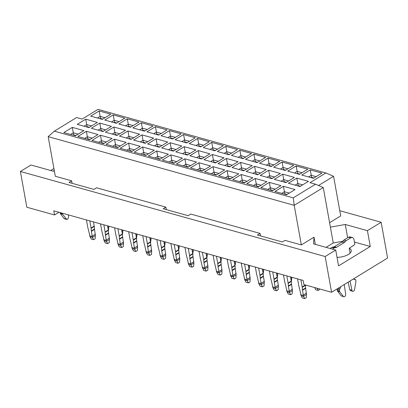 <?xml version="1.0" encoding="UTF-8"?>
<svg xmlns="http://www.w3.org/2000/svg" width="408" height="408" viewBox="0 0 408 408"><rect width="100%" height="100%" fill="white"/><g stroke="black" fill="none" stroke-linecap="round" stroke-linejoin="round"><path stroke-width="0.61" d="M325.859 172.966L310.009 182.667L315.547 184.212L323.269 187.537L294.209 205.316L301.339 244.933L284.993 240.373L282.351 241.99L257.412 235.028L260.059 233.412L190.796 214.078L188.154 215.694L163.215 208.738L165.857 207.121L96.594 187.787L93.952 189.404L69.018 182.442L71.66 180.826L55.315 176.266L48.185 136.644L54.325 131.167L76.622 117.524L82.161 119.07L98.012 109.37L325.859 172.966L333.581 176.292L340.711 215.909L329.598 222.707M333.581 176.292L318.531 185.497M323.269 187.537L333.244 242.974L342.781 241.256M301.339 244.933L314.017 237.175L315.313 244.361M326.069 247.365L333.244 242.974M260.059 233.412L260.503 235.89M315.547 184.212L293.25 197.855L294.209 205.316L48.185 136.644M71.66 180.826L72.109 183.304M165.857 207.121L166.306 209.6M26.836 207.228L54.539 214.96L53.8 210.834L303.144 280.434L303.889 284.56L331.592 292.291L325.156 256.525L20.4 171.462L26.836 207.228M339.772 210.701L381.164 222.258L387.6 258.024L331.592 292.291M20.4 171.462L30.967 164.995L53.132 171.181L54.361 170.962M50.679 170.498L53.922 168.514M381.164 222.258L367.424 230.663L370.275 246.483L338.569 265.878L335.723 250.058L325.156 256.525M314.017 237.175L313.558 243.872L335.723 250.058M347.657 237.777L345.265 224.476L330.398 227.154M367.424 230.663L345.265 224.476M354.44 242.061L370.275 246.483M330.133 248.498L331.903 247.416A3.876 2.601 -74.4 0 1 333.117 247.054A3.876 2.601 105.6 0 0 334.33 246.692L341.853 242.092A3.876 2.601 105.6 0 0 342.944 241.041A3.876 2.601 -74.4 0 1 344.036 239.991L348.534 237.237L350.752 237.859A3.876 2.601 105.6 0 1 352.415 237.563A3.876 2.601 105.6 0 1 354.011 239.68L354.761 243.851A0.775 0.52 -74.4 0 1 354.368 244.856L349.233 248.248L350.105 253.108M349.233 248.248A10.858 4.707 169.8 0 1 351.257 250.39A10.858 4.707 169.8 0 1 337.034 257.331M58.941 212.267L54.539 214.96M100.031 118.738L100.506 118.448L100.133 116.382L97.461 118.019M102.791 119.085L100.506 118.448M114.102 122.665L114.577 122.374L114.209 120.309L111.532 121.946M116.867 123.012L114.577 122.374M128.178 126.592L128.653 126.302L128.28 124.241L125.608 125.878M130.942 126.939L128.653 126.302M142.254 130.519L142.729 130.234L142.356 128.168L139.684 129.805M145.013 130.871L142.729 130.234M156.325 134.451L156.799 134.161L156.432 132.095L153.755 133.732M159.089 134.798L156.799 134.161M170.401 138.378L170.876 138.088L170.503 136.022L167.831 137.659M173.165 138.725L170.876 138.088M184.477 142.305L184.951 142.015L184.579 139.954L181.907 141.591M187.236 142.652L184.951 142.015M198.548 146.237L199.022 145.947L198.655 143.881L195.978 145.518M201.312 146.584L199.022 145.947M212.624 150.164L213.098 149.874L212.726 147.808L210.054 149.445M215.383 150.511L213.098 149.874M226.7 154.091L227.174 153.801L226.802 151.74L224.125 153.372M229.459 154.438L227.174 153.801M240.771 158.018L241.245 157.728L240.878 155.667L238.201 157.304M243.535 158.37L241.245 157.728M254.847 161.951L255.321 161.66L254.949 159.594L252.277 161.231M257.606 162.297L255.321 161.66M268.923 165.877L269.397 165.587L269.025 163.521L266.348 165.158M271.682 166.224L269.397 165.587M282.994 169.804L283.468 169.514L283.101 167.453L280.423 169.091M285.758 170.151L283.468 169.514M297.07 173.731L297.544 173.446L297.172 171.38L294.5 173.018M299.829 174.083L297.544 173.446M311.141 177.664L311.62 177.373L311.248 175.307L308.57 176.945M313.905 178.01L311.62 177.373M86.608 126.949L87.082 126.659L86.715 124.593L84.038 126.23M89.372 127.296L87.082 126.659M100.684 130.876L101.159 130.585L100.786 128.52L98.114 130.157M103.443 131.223L101.159 130.585M114.755 134.803L115.234 134.512L114.862 132.452L112.185 134.089M117.519 135.155L115.234 134.512M128.831 138.735L129.305 138.445L128.933 136.379L126.261 138.016M131.595 139.082L129.305 138.445M142.907 142.662L143.381 142.372L143.009 140.306L140.337 141.943M145.666 143.009L143.381 142.372M156.978 146.589L157.457 146.299L157.085 144.238L154.408 145.87M159.742 146.936L157.457 146.299M171.054 150.516L171.528 150.226L171.156 148.165L168.484 149.802M173.818 150.868L171.528 150.226M185.13 154.448L185.604 154.158L185.232 152.092L182.56 153.729M187.889 154.795L185.604 154.158M199.201 158.375L199.68 158.085L199.308 156.019L196.631 157.656M201.965 158.722L199.68 158.085M213.277 162.302L213.751 162.012L213.379 159.951L210.707 161.588M216.041 162.649L213.751 162.012M227.353 166.234L227.827 165.944L227.455 163.878L224.782 165.515M230.112 166.581L227.827 165.944M241.424 170.161L241.898 169.871L241.531 167.805L238.853 169.442M244.188 170.508L241.898 169.871M255.5 174.089L255.974 173.798L255.602 171.732L252.929 173.369M258.264 174.435L255.974 173.798M269.576 178.016L270.05 177.725L269.678 175.664L267.005 177.302M272.335 178.367L270.05 177.725M283.647 181.948L284.121 181.657L283.754 179.591L281.076 181.229M286.411 182.294L284.121 181.657M297.723 185.875L298.197 185.584L297.825 183.518L295.152 185.156M300.487 186.221L298.197 185.584M73.19 135.16L73.664 134.869L73.292 132.804L70.62 134.441M75.949 135.507L73.664 134.869M87.261 139.087L87.735 138.796L87.368 136.736L84.691 138.368M90.025 139.434L87.735 138.796M101.337 143.014L101.811 142.724L101.439 140.663L98.767 142.3M104.101 143.366L101.811 142.724M115.413 146.946L115.887 146.656L115.515 144.59L112.843 146.227M118.172 147.293L115.887 146.656M129.484 150.873L129.958 150.583L129.591 148.517L126.913 150.154M132.248 151.22L129.958 150.583M143.56 154.8L144.034 154.51L143.662 152.449L140.989 154.086M146.324 155.147L144.034 154.51M157.636 158.732L158.11 158.442L157.738 156.376L155.066 158.013M160.395 159.079L158.11 158.442M171.707 162.659L172.181 162.369L171.814 160.303L169.136 161.94M174.471 163.006L172.181 162.369M185.783 166.586L186.257 166.296L185.885 164.235L183.212 165.867M188.542 166.933L186.257 166.296M199.859 170.513L200.333 170.223L199.961 168.162L197.283 169.799M202.618 170.865L200.333 170.223M213.93 174.446L214.404 174.155L214.037 172.089L211.359 173.726M216.694 174.792L214.404 174.155M228.006 178.373L228.48 178.082L228.108 176.016L225.435 177.653M230.765 178.719L228.48 178.082M242.082 182.299L242.556 182.009L242.184 179.948L239.506 181.58M244.841 182.646L242.556 182.009M256.153 186.226L256.627 185.936L256.255 183.875L253.582 185.513M258.917 186.578L256.627 185.936M270.229 190.159L270.703 189.868L270.331 187.802L267.658 189.44M272.988 190.505L270.703 189.868M284.3 194.086L284.779 193.795L284.407 191.729L281.729 193.367M287.064 194.432L284.779 193.795M293.25 197.855L54.325 131.167M286.589 194.723L295.045 189.552L283.407 186.303L274.951 191.474L286.589 194.723M289.262 193.086L284.407 191.729L283.407 186.303M272.513 190.796L280.969 185.625L269.331 182.376L260.88 187.547L272.513 190.796M275.191 189.159L270.331 187.802L269.331 182.376M258.442 186.869L266.893 181.693L255.26 178.449L246.804 183.62L258.442 186.869M261.115 185.232L256.255 183.875L255.26 178.449M244.367 182.937L252.822 177.766L241.184 174.517L232.728 179.693L244.367 182.937M247.039 181.3L242.184 179.948L241.184 174.517M230.291 179.01L238.746 173.839L227.108 170.59L218.657 175.761L230.291 179.01M232.968 177.373L228.108 176.016L227.108 170.59M216.22 175.083L224.67 169.912L213.037 166.663L204.581 171.834L216.22 175.083M218.892 173.446L214.037 172.089L213.037 166.663M202.144 171.156L210.599 165.98L198.961 162.731L190.505 167.907L202.144 171.156M204.816 169.519L199.961 168.162L198.961 162.731M188.068 167.224L196.523 162.053L184.885 158.804L176.434 163.975L188.068 167.224M190.745 165.587L185.885 164.235L184.885 158.804M173.997 163.297L182.447 158.126L170.814 154.877L162.359 160.048L173.997 163.297M176.669 161.66L171.814 160.303L170.814 154.877M159.921 159.37L168.376 154.193L156.738 150.95L148.282 156.121L159.921 159.37M162.593 157.733L157.738 156.376L156.738 150.95M145.845 155.438L154.3 150.266L142.662 147.018L134.212 152.194L145.845 155.438M148.522 153.806L143.662 152.449L142.662 147.018M131.774 151.511L140.225 146.339L128.591 143.091L120.136 148.262L131.774 151.511M134.446 149.874L129.591 148.517L128.591 143.091M117.698 147.584L126.154 142.412L114.515 139.164L106.06 144.335L117.698 147.584M120.37 145.947L115.515 144.59L114.515 139.164M103.622 143.657L112.078 138.48L100.439 135.237L91.989 140.408L103.622 143.657M106.299 142.02L101.439 140.663L100.439 135.237M300.007 186.512L308.463 181.341L296.825 178.092L288.374 183.263L300.007 186.512M302.685 184.875L297.825 183.518L296.825 178.092M285.937 182.585L294.387 177.414L282.754 174.165L274.298 179.336L285.937 182.585M288.609 180.948L283.754 179.591L282.754 174.165M271.861 178.658L280.316 173.482L268.678 170.233L260.228 175.409L271.861 178.658M274.538 177.021L269.678 175.664L268.678 170.233M257.785 174.726L266.24 169.555L254.607 166.306L246.151 171.477L257.785 174.726M260.462 173.089L255.602 171.732L254.607 166.306M243.714 170.799L252.164 165.628L240.531 162.379L232.076 167.55L243.714 170.799M246.386 169.162L241.531 167.805L240.531 162.379M229.638 166.872L238.094 161.696L226.455 158.452L218.005 163.623L229.638 166.872M232.315 165.235L227.455 163.878L226.455 158.452M215.567 162.94L224.018 157.769L212.384 154.52L203.929 159.696L215.567 162.94M218.239 161.308L213.379 159.951L212.384 154.52M201.491 159.013L209.947 153.841L198.308 150.593L189.853 155.764L201.491 159.013M204.163 157.376L199.308 156.019L198.308 150.593M187.415 155.086L195.871 149.915L184.232 146.666L175.782 151.837L187.415 155.086M190.092 153.449L185.232 152.092L184.232 146.666M173.344 151.159L181.795 145.982L170.161 142.739L161.706 147.91L173.344 151.159M176.016 149.522L171.156 148.165L170.161 142.739M159.268 147.227L167.724 142.055L156.085 138.807L147.63 143.978L159.268 147.227M161.94 145.59L157.085 144.238L156.085 138.807M145.192 143.3L153.648 138.128L142.01 134.88L133.559 140.051L145.192 143.3M147.869 141.663L143.009 140.306L142.01 134.88M131.121 139.373L139.572 134.201L127.939 130.953L119.483 136.124L131.121 139.373M133.793 137.736L128.933 136.379L127.939 130.953M117.045 135.446L125.501 130.269L113.863 127.021L105.407 132.197L117.045 135.446M119.717 133.809L114.862 132.452L113.863 127.021M313.431 178.301L321.887 173.13L310.248 169.881L301.793 175.052L313.431 178.301M316.103 176.664L311.248 175.307L310.248 169.881M299.355 174.374L307.81 169.198L296.172 165.954L287.722 171.125L299.355 174.374M302.032 172.737L297.172 171.38L296.172 165.954M285.284 170.442L293.735 165.271L282.101 162.022L273.646 167.198L285.284 170.442M287.956 168.81L283.101 167.453L282.101 162.022M271.208 166.515L279.664 161.344L268.025 158.095L259.57 163.266L271.208 166.515M273.88 164.878L269.025 163.521L268.025 158.095M257.132 162.588L265.588 157.417L253.949 154.168L245.499 159.339L257.132 162.588M259.809 160.951L254.949 159.594L253.949 154.168M243.061 158.661L251.512 153.484L239.879 150.236L231.423 155.412L243.061 158.661M245.733 157.024L240.878 155.667L239.879 150.236M228.985 154.729L237.441 149.558L225.803 146.309L217.347 151.48L228.985 154.729M231.657 153.092L226.802 151.74L225.803 146.309M214.909 150.802L223.365 145.631L211.726 142.382L203.276 147.553L214.909 150.802M217.586 149.165L212.726 147.808L211.726 142.382M200.838 146.875L209.289 141.698L197.656 138.455L189.2 143.626L200.838 146.875M203.51 145.238L198.655 143.881L197.656 138.455M186.762 142.943L195.218 137.771L183.58 134.523L175.124 139.699L186.762 142.943M189.434 141.311L184.579 139.954L183.58 134.523M172.686 139.016L181.142 133.844L169.504 130.596L161.053 135.767L172.686 139.016M175.364 137.379L170.503 136.022L169.504 130.596M158.615 135.089L167.066 129.917L155.433 126.669L146.977 131.84L158.615 135.089M161.287 133.452L156.432 132.095L155.433 126.669M144.539 131.162L152.995 125.985L141.357 122.742L132.901 127.913L144.539 131.162M147.217 129.525L142.356 128.168L141.357 122.742M130.463 127.23L138.919 122.058L127.281 118.81L118.83 123.986L130.463 127.23M133.141 125.598L128.28 124.241L127.281 118.81M89.551 139.725L98.002 134.553L86.368 131.305L77.913 136.481L89.551 139.725M92.223 138.088L87.368 136.736L86.368 131.305M102.969 131.514L111.425 126.342L99.787 123.094L91.336 128.265L102.969 131.514M105.647 129.877L100.786 128.52L99.787 123.094M75.475 135.798L83.931 130.626L72.293 127.378L63.842 132.549L75.475 135.798M78.152 134.161L73.292 132.804L72.293 127.378M88.898 127.587L97.349 122.415L85.716 119.167L77.26 124.338L88.898 127.587M91.571 125.95L86.715 124.593L85.716 119.167M116.392 123.303L124.843 118.131L113.21 114.883L104.754 120.054L116.392 123.303M119.065 121.666L114.209 120.309L113.21 114.883M102.316 119.376L110.772 114.204L99.134 110.956L90.683 116.127L102.316 119.376M104.994 117.739L100.133 116.382L99.134 110.956M60.114 212.599L60.206 213.109A1.938 1.3 105.6 0 0 60.42 213.7L64 218.459A1.938 1.3 105.6 0 0 64.53 218.836M53.081 171.166L54.269 170.442M68.294 214.883L68.58 216.776L67.866 219.071L66.739 219.453L62.638 214.317A1.938 1.3 -74.4 0 1 62.419 213.726L62.327 213.216M60.42 213.7L62.638 214.317M348.167 282.147L349.738 289.619L350.538 290.68L352.752 291.297A1.938 1.3 -74.4 0 1 351.956 290.241L350.018 281.02M337.232 288.839L337.258 290.44A1.938 1.3 105.6 0 0 337.543 291.134L341.149 295.846L343.822 296.764M348.534 237.237A3.876 2.601 -74.4 0 1 350.197 236.941L352.415 237.563M344.23 284.56L345.668 294.086A1.938 1.3 -74.4 0 1 345.224 296.05A1.938 1.3 -74.4 0 1 343.832 296.764A1.938 1.3 -74.4 0 1 343.368 296.468L339.757 291.751A1.938 1.3 -74.4 0 1 339.471 291.057L339.237 289.751L339.839 288.92A3.101 2.081 105.6 0 0 340.644 286.753M353.568 278.848A3.101 2.081 105.6 0 0 354.526 279.638A3.101 2.081 105.6 0 0 354.919 279.689L355.669 279.699L355.904 281.005A1.938 1.3 -74.4 0 1 355.924 281.719L354.593 289.476A1.938 1.3 -74.4 0 1 352.741 291.297M353.303 245.514A1.55 1.04 105.6 0 0 352.844 246.039M350.752 237.859L346.249 240.613A3.876 2.601 105.6 0 0 345.158 241.658A3.876 2.601 -74.4 0 1 344.072 242.709L336.544 247.314A3.876 2.601 -74.4 0 1 335.33 247.671A3.876 2.601 105.6 0 0 334.116 248.033L332.347 249.12M354.919 279.689L354.17 279.48M355.669 279.699L353.807 279.179M351.956 290.241L349.738 289.619M341.149 295.846L343.368 296.468M337.023 289.134L339.237 289.751M337.962 288.395L339.839 288.92M276.803 275.028L277.67 274.497L277.736 273.34M248.656 267.169L249.523 266.638L249.584 265.481M220.504 259.315L221.371 258.784L221.437 257.626M192.357 251.456L193.224 250.925L193.29 249.767M164.21 243.601L165.077 243.071L165.138 241.913M286.809 275.874L288.094 283.025A3.876 2.336 58.5 0 1 288.145 283.387L288.369 285.926A3.876 2.336 -121.5 0 0 288.425 286.314L289.44 292.373A3.876 2.601 105.6 0 0 289.507 292.505L290.629 294.704L292.215 293.729L292.378 290.807A3.876 2.601 105.6 0 0 292.398 290.567L291.587 284.376A3.876 2.336 58.5 0 1 291.536 283.988L291.307 281.454A3.876 2.336 -121.5 0 0 291.261 281.087L290.506 276.905M283.483 274.946L284.769 282.096A3.876 2.336 -121.5 0 0 284.855 282.469L285.564 285.141A3.876 2.336 58.5 0 1 285.651 285.539L287.059 291.71A3.876 2.601 105.6 0 0 287.125 291.842L288.247 294.035L290.629 294.704M258.662 268.015L259.947 275.165A3.876 2.336 58.5 0 1 259.993 275.533L260.222 278.067A3.876 2.336 -121.5 0 0 260.273 278.455L261.293 284.519A3.876 2.601 105.6 0 0 261.36 284.651L262.482 286.844L264.063 285.875L264.231 282.948A3.876 2.601 105.6 0 0 264.246 282.708L264.323 281.678M255.337 267.087L256.622 274.237A3.876 2.336 -121.5 0 0 256.709 274.615L257.417 277.287A3.876 2.336 58.5 0 1 257.504 277.685L258.912 283.851A3.876 2.601 105.6 0 0 258.978 283.983L260.095 286.181L262.482 286.844M264.318 281.678L263.44 276.522A3.876 2.336 58.5 0 1 263.384 276.134L263.16 273.595A3.876 2.336 -121.5 0 0 263.109 273.233L262.359 269.045M230.51 260.156L231.8 267.311A3.876 2.336 58.5 0 1 231.846 267.673L232.076 270.213A3.876 2.336 -121.5 0 0 232.126 270.601L233.147 276.66A3.876 2.601 105.6 0 0 233.213 276.792L234.33 278.99L235.916 278.016L236.084 275.094A3.876 2.601 105.6 0 0 236.099 274.854L235.289 268.663A3.876 2.336 58.5 0 1 235.238 268.275L235.013 265.741A3.876 2.336 -121.5 0 0 234.962 265.373L234.212 261.191M227.185 259.233L228.475 266.383A3.876 2.336 -121.5 0 0 228.556 266.755L229.265 269.428A3.876 2.336 58.5 0 1 229.357 269.826L230.765 275.997A3.876 2.601 105.6 0 0 230.831 276.129L231.948 278.322L234.33 278.99M202.363 252.302L203.648 259.452A3.876 2.336 58.5 0 1 203.699 259.82L203.924 262.354A3.876 2.336 -121.5 0 0 203.98 262.742L204.994 268.801A3.876 2.601 105.6 0 0 205.061 268.933L206.183 271.131L207.769 270.162L207.932 267.235A3.876 2.601 105.6 0 0 207.953 266.995L207.142 260.809A3.876 2.336 58.5 0 1 207.091 260.421L206.861 257.882A3.876 2.336 -121.5 0 0 206.815 257.519L206.06 253.332M199.038 251.374L200.323 258.524A3.876 2.336 -121.5 0 0 200.41 258.901L201.119 261.574A3.876 2.336 58.5 0 1 201.21 261.972L202.613 268.138A3.876 2.601 105.6 0 0 202.679 268.27L203.801 270.468L206.183 271.131M174.216 244.443L175.501 251.598A3.876 2.336 58.5 0 1 175.547 251.96L175.777 254.5A3.876 2.336 -121.5 0 0 175.828 254.888L176.848 260.947A3.876 2.601 105.6 0 0 176.914 261.079L178.036 263.272L179.622 262.303L179.785 259.376A3.876 2.601 105.6 0 0 179.8 259.136L178.995 252.95A3.876 2.336 58.5 0 1 178.944 252.562L178.714 250.022A3.876 2.336 -121.5 0 0 178.668 249.66M170.891 243.515L172.176 250.67A3.876 2.336 -121.5 0 0 172.263 251.042L172.972 253.715A3.876 2.336 58.5 0 1 173.058 254.113L174.466 260.284A3.876 2.601 105.6 0 0 174.532 260.416L175.654 262.609L178.036 263.272M175.501 251.598L178.663 249.66L177.914 245.478M146.064 236.589L147.354 243.739A3.876 2.336 58.5 0 1 147.4 244.106L147.63 246.641A3.876 2.336 -121.5 0 0 147.681 247.029L148.701 253.088A3.876 2.601 105.6 0 0 148.767 253.22L149.884 255.418L151.47 254.449L151.638 251.522A3.876 2.601 105.6 0 0 151.654 251.282L150.848 245.096A3.876 2.336 58.5 0 1 150.792 244.708L150.567 242.168A3.876 2.336 -121.5 0 0 150.516 241.806L149.767 237.619M142.739 235.661L144.029 242.811A3.876 2.336 -121.5 0 0 144.111 243.188L144.825 245.861A3.876 2.336 58.5 0 1 144.911 246.259L146.319 252.424A3.876 2.601 105.6 0 0 146.385 252.557L147.502 254.755L149.884 255.418M117.917 228.73L119.202 235.885A3.876 2.336 58.5 0 1 119.253 236.247L119.483 238.787A3.876 2.336 -121.5 0 0 119.534 239.175L120.554 245.234A3.876 2.601 105.6 0 0 120.615 245.366L121.737 247.559L123.323 246.59L123.491 243.663A3.876 2.601 105.6 0 0 123.507 243.423L122.696 237.237A3.876 2.336 58.5 0 1 122.645 236.849L122.415 234.309A3.876 2.336 -121.5 0 0 122.369 233.947L121.615 229.765M114.592 227.802L115.877 234.957A3.876 2.336 -121.5 0 0 115.964 235.329L116.673 238.002A3.876 2.336 58.5 0 1 116.764 238.399L118.172 244.565A3.876 2.601 105.6 0 0 118.233 244.698L119.355 246.896L121.737 247.559M89.77 220.876L91.055 228.026A3.876 2.336 58.5 0 1 91.106 228.388L91.331 230.928A3.876 2.336 -121.5 0 0 91.387 231.316L92.402 237.374A3.876 2.601 105.6 0 0 92.468 237.507L93.59 239.705L95.176 238.736L95.339 235.809A3.876 2.601 105.6 0 0 95.355 235.569L92.402 237.374M86.445 219.948L87.73 227.098A3.876 2.336 -121.5 0 0 87.817 227.47L88.526 230.148A3.876 2.336 58.5 0 1 88.612 230.54L90.02 236.711A3.876 2.601 105.6 0 0 90.086 236.844L91.208 239.037L93.59 239.705M95.36 235.569L94.549 229.383A3.876 2.336 58.5 0 1 94.498 228.995L94.268 226.455A3.876 2.336 -121.5 0 0 94.222 226.093L93.468 221.906M103.841 224.803L105.131 231.953A3.876 2.336 58.5 0 1 105.177 232.32L105.407 234.855A3.876 2.336 -121.5 0 0 105.458 235.243L106.478 241.306L109.431 239.496L108.625 233.31A3.876 2.336 58.5 0 1 108.569 232.922L108.344 230.382A3.876 2.336 -121.5 0 0 108.293 230.02L107.544 225.833M100.516 223.875L101.806 231.025A3.876 2.336 -121.5 0 0 101.888 231.402L102.602 234.075A3.876 2.336 58.5 0 1 102.689 234.472L104.096 240.638A3.876 2.601 105.6 0 0 104.162 240.771L105.279 242.969L107.661 243.632L109.247 242.663L109.415 239.736A3.876 2.601 105.6 0 0 109.431 239.496M136.772 241.164L133.605 243.102L134.625 249.161L137.578 247.355L136.772 241.164A3.876 2.336 58.5 0 1 136.721 240.776L136.491 238.241A3.876 2.336 -121.5 0 0 136.445 237.874L135.691 233.692M131.993 232.662L133.278 239.812A3.876 2.336 58.5 0 1 133.329 240.174L133.554 242.714A3.876 2.336 -121.5 0 0 133.61 243.102M128.668 231.734L129.953 238.884A3.876 2.336 -121.5 0 0 130.04 239.256L130.749 241.929A3.876 2.336 58.5 0 1 130.835 242.326L132.243 248.498A3.876 2.601 105.6 0 0 132.309 248.63L133.431 250.823L135.813 251.491L137.399 250.517L137.562 247.595A3.876 2.601 105.6 0 0 137.578 247.355M160.14 240.516L161.425 247.671A3.876 2.336 58.5 0 1 161.476 248.033L161.706 250.573A3.876 2.336 -121.5 0 0 161.757 250.956L162.777 257.02A3.876 2.601 105.6 0 0 162.838 257.152L163.96 259.345L165.546 258.376L165.709 255.449A3.876 2.601 105.6 0 0 165.73 255.209L164.919 249.023A3.876 2.336 58.5 0 1 164.868 248.635L164.638 246.095A3.876 2.336 -121.5 0 0 164.592 245.733L163.838 241.551M156.815 239.588L158.1 246.743A3.876 2.336 -121.5 0 0 158.187 247.115L158.896 249.788A3.876 2.336 58.5 0 1 158.987 250.186L160.39 256.351A3.876 2.601 105.6 0 0 160.456 256.484L161.578 258.682L163.96 259.345M188.287 248.375L189.577 255.525A3.876 2.336 58.5 0 1 189.623 255.887L189.853 258.427A3.876 2.336 -121.5 0 0 189.904 258.815L190.924 264.874L193.876 263.068L193.066 256.877A3.876 2.336 58.5 0 1 193.015 256.494L192.79 253.954A3.876 2.336 -121.5 0 0 192.739 253.587L191.989 249.405M184.962 247.447L186.252 254.597A3.876 2.336 -121.5 0 0 186.334 254.969L187.048 257.647A3.876 2.336 58.5 0 1 187.134 258.04L188.542 264.211A3.876 2.601 105.6 0 0 188.608 264.343L189.725 266.536L192.107 267.204L193.693 266.235L193.861 263.308A3.876 2.601 105.6 0 0 193.876 263.068M216.439 256.229L217.724 263.384A3.876 2.336 58.5 0 1 217.77 263.746L218 266.286A3.876 2.336 -121.5 0 0 218.05 266.674L219.071 272.733A3.876 2.601 105.6 0 0 219.137 272.865L220.259 275.058L221.845 274.089L222.008 271.162A3.876 2.601 105.6 0 0 222.023 270.922L221.218 264.736A3.876 2.336 58.5 0 1 221.161 264.348L220.937 261.809A3.876 2.336 -121.5 0 0 220.886 261.446L220.136 257.264M213.114 255.301L214.399 262.456A3.876 2.336 -121.5 0 0 214.486 262.829L215.195 265.501A3.876 2.336 58.5 0 1 215.281 265.899L216.689 272.065A3.876 2.601 105.6 0 0 216.755 272.197L217.877 274.395L220.259 275.058M244.586 264.088L245.871 271.238A3.876 2.336 58.5 0 1 245.922 271.6L246.146 274.14A3.876 2.336 -121.5 0 0 246.203 274.528L247.217 280.587L250.175 278.781L249.364 272.595A3.876 2.336 58.5 0 1 249.314 272.207L249.084 269.668A3.876 2.336 -121.5 0 0 249.038 269.305L248.283 265.118M241.261 263.16L242.546 270.31A3.876 2.336 -121.5 0 0 242.632 270.683L243.341 273.36A3.876 2.336 58.5 0 1 243.433 273.753L244.836 279.924A3.876 2.601 105.6 0 0 244.902 280.056L246.024 282.249L248.406 282.917L249.992 281.948L250.155 279.021A3.876 2.601 105.6 0 0 250.175 278.781M272.733 271.942L274.023 279.098A3.876 2.336 58.5 0 1 274.069 279.46L274.298 281.999A3.876 2.336 -121.5 0 0 274.349 282.387L275.369 288.446A3.876 2.601 105.6 0 0 275.436 288.578L276.553 290.771L278.139 289.802L278.307 286.875A3.876 2.601 105.6 0 0 278.322 286.635L278.399 285.605M269.408 271.014L270.698 278.169A3.876 2.336 -121.5 0 0 270.779 278.542L271.488 281.214A3.876 2.336 58.5 0 1 271.58 281.612L272.988 287.778A3.876 2.601 105.6 0 0 273.054 287.91L274.171 290.108L276.553 290.771M278.394 285.61L277.511 280.449A3.876 2.336 58.5 0 1 277.46 280.061L277.236 277.522A3.876 2.336 -121.5 0 0 277.185 277.16L276.435 272.978M300.885 279.801L302.17 286.952A3.876 2.336 58.5 0 1 302.216 287.319L302.445 289.853A3.876 2.336 -121.5 0 0 302.496 290.241L303.516 296.3A3.876 2.601 105.6 0 0 303.583 296.432L304.705 298.63L306.286 297.661L306.454 294.734A3.876 2.601 105.6 0 0 306.469 294.494L305.663 288.308A3.876 2.336 58.5 0 1 305.607 287.921L305.383 285.381A3.876 2.336 -121.5 0 0 305.332 285.019L305.322 284.957M297.56 278.873L298.845 286.023A3.876 2.336 -121.5 0 0 298.926 286.401L299.64 289.073A3.876 2.336 58.5 0 1 299.727 289.471L301.135 295.637A3.876 2.601 105.6 0 0 301.201 295.769L302.318 297.968L304.705 298.63M121.987 231.815L122.854 231.285L122.92 230.127M178.281 247.529L179.148 246.998L179.214 245.84M206.433 255.388L207.3 254.857L207.361 253.7M234.58 263.242L235.447 262.711L235.513 261.554M262.726 271.101L263.594 270.57L263.66 269.413M290.879 278.955L291.74 278.424L291.807 277.267M276.583 273.809L277.471 273.263M277.256 277.802L277.654 274.737A3.876 2.601 105.6 0 0 277.67 274.497M248.436 265.95L249.319 265.409M249.109 269.948L249.502 266.878A3.876 2.601 105.6 0 0 249.523 266.638M220.284 258.096L221.172 257.55M220.963 262.089L221.355 259.024A3.876 2.601 105.6 0 0 221.371 258.784M192.137 250.237L193.025 249.696M192.816 254.23L193.208 251.165A3.876 2.601 105.6 0 0 193.224 250.925M163.99 242.383L164.873 241.837M164.664 246.376L165.056 243.311A3.876 2.601 105.6 0 0 165.077 243.071M135.839 234.524L136.726 233.983M136.058 235.742L136.925 235.212L137.001 234.182M136.517 238.517L136.91 235.452A3.876 2.601 105.6 0 0 136.925 235.212M107.692 226.664L108.579 226.124M107.911 227.888L108.778 227.358L108.854 226.323M108.37 230.663L108.763 227.598A3.876 2.601 105.6 0 0 108.778 227.358M289.287 291.113L292.449 289.18M289.44 292.373L292.398 290.567M261.14 283.259L264.302 281.321M261.293 284.519L264.246 282.708M232.988 275.4L236.156 273.467M233.147 276.66L236.099 274.854M204.841 267.546L208.004 265.608M204.994 268.801L207.953 266.995M176.695 259.687L179.857 257.749M176.848 260.947L179.8 259.136M148.543 251.828L151.71 249.895M148.701 253.088L151.654 251.282M120.396 243.974L123.558 242.036M120.554 245.234L123.507 243.423M92.249 236.115L95.411 234.182M106.32 240.047L109.487 238.109M106.478 241.306A3.876 2.601 105.6 0 0 106.544 241.439L107.661 243.632M134.472 247.901L137.634 245.968M134.625 249.161A3.876 2.601 105.6 0 0 134.691 249.293L135.813 251.491M162.619 255.76L165.781 253.822M162.777 257.02L165.73 255.209M190.766 263.614L193.933 261.681M190.924 264.874A3.876 2.601 105.6 0 0 190.99 265.006L192.107 267.204M218.917 271.473L222.079 269.535M219.071 272.733L222.023 270.922M247.064 279.327L250.226 277.394M247.217 280.587A3.876 2.601 105.6 0 0 247.284 280.719L248.406 282.917M275.211 287.186L278.378 285.248M275.369 288.446L278.322 286.635M303.363 295.04L306.525 293.107M303.516 296.3L306.469 294.494M121.768 230.596L122.65 230.051M122.441 234.59L122.834 231.525A3.876 2.601 105.6 0 0 122.854 231.285M149.915 238.451L150.802 237.91M150.134 239.674L151.001 239.144L151.077 238.109M150.593 242.449L150.986 239.379A3.876 2.601 105.6 0 0 151.001 239.144M178.061 246.31L178.949 245.769M178.74 250.303L179.132 247.238A3.876 2.601 105.6 0 0 179.148 246.998M206.213 254.164L207.096 253.623M206.887 258.162L207.279 255.097A3.876 2.601 105.6 0 0 207.3 254.857M234.36 262.023L235.248 261.482M235.034 266.016L235.431 262.951A3.876 2.601 105.6 0 0 235.447 262.711M262.507 269.877L263.395 269.336M263.185 273.875L263.578 270.81A3.876 2.601 105.6 0 0 263.594 270.57M290.659 277.736L291.541 277.195M291.332 281.729L291.725 278.664A3.876 2.601 105.6 0 0 291.74 278.424M318.123 290.42L315.741 289.751L314.619 287.558A3.876 2.601 105.6 0 0 314.619 287.558L317.001 288.221L318.123 290.42L319.709 289.45L319.734 288.981M305.408 285.661L305.658 285.054M66.218 219.076L64 218.459M60.206 213.109L62.419 213.726M337.543 291.134L339.757 291.751M337.258 290.44L339.471 291.057M331.903 247.416L334.116 248.033M333.117 247.054L335.33 247.671M334.33 246.692L336.544 247.314M341.853 242.092L344.072 242.709M342.944 241.041L345.158 241.658M344.036 239.991L346.249 240.613M286.656 290.787L289.303 291.526M258.509 282.933L261.156 283.672M230.357 275.074L233.009 275.813M202.21 267.22L204.857 267.959M174.063 259.361L176.71 260.1M145.911 251.506L148.563 252.241M117.764 243.647L120.411 244.387M89.617 235.788L92.264 236.528M103.688 239.72L106.34 240.46M131.84 247.574L134.487 248.314M159.987 255.434L162.634 256.173M188.134 263.288L190.786 264.027M216.286 271.147L218.933 271.886M244.433 279.001L247.08 279.74M272.58 286.86L275.232 287.599M300.727 294.719L303.379 295.453M287.125 291.842L289.507 292.505M288.425 286.314L291.587 284.376M288.369 285.926L291.536 283.988M288.145 283.387L291.307 281.454M288.094 283.025L291.261 281.087M258.978 283.983L261.36 284.651M260.273 278.455L263.44 276.522M260.222 278.067L263.39 276.134M259.993 275.533L263.16 273.595M259.947 275.165L263.109 273.233M230.831 276.129L233.213 276.792M232.126 270.601L235.289 268.663M232.076 270.213L235.238 268.275M231.846 267.673L235.013 265.741M231.8 267.311L234.962 265.373M202.679 268.27L205.061 268.933M203.98 262.742L207.142 260.809M203.924 262.354L207.091 260.421M203.699 259.82L206.861 257.882M203.648 259.452L206.815 257.519M174.532 260.416L176.914 261.079M175.828 254.888L178.995 252.95M175.777 254.5L178.944 252.562M175.547 251.96L178.714 250.022M146.385 252.557L148.767 253.22M147.681 247.029L150.848 245.096M147.63 246.641L150.792 244.708M147.4 244.106L150.567 242.168M147.354 243.739L150.516 241.806M118.233 244.698L120.615 245.366M119.534 239.175L122.696 237.237M119.483 238.787L122.645 236.849M119.253 236.247L122.415 234.309M119.202 235.885L122.369 233.947M90.086 236.844L92.468 237.507M91.387 231.316L94.549 229.383M91.331 230.928L94.498 228.995M91.106 228.388L94.268 226.455M91.055 228.026L94.222 226.093M105.131 231.953L108.293 230.02M105.177 232.32L108.344 230.382M105.407 234.855L108.569 232.922M105.458 235.243L108.625 233.31M104.162 240.771L106.544 241.439M133.278 239.812L136.445 237.874M133.329 240.174L136.491 238.241M133.554 242.714L136.721 240.776M132.309 248.63L134.691 249.293M160.456 256.484L162.838 257.152M161.757 250.956L164.919 249.023M161.706 250.573L164.868 248.635M161.476 248.033L164.638 246.095M161.425 247.671L164.592 245.733M189.577 255.525L192.739 253.587M189.623 255.887L192.79 253.954M189.853 258.427L193.015 256.494M189.904 258.815L193.066 256.877M188.608 264.343L190.99 265.006M216.755 272.197L219.137 272.865M218.05 266.674L221.218 264.736M218 266.286L221.167 264.348M217.77 263.746L220.937 261.809M217.724 263.384L220.886 261.446M245.871 271.238L249.038 269.305M245.922 271.6L249.084 269.668M246.146 274.14L249.314 272.207M246.203 274.528L249.364 272.595M244.902 280.056L247.284 280.719M273.049 287.91L275.436 288.578M274.349 282.387L277.511 280.449M274.298 281.999L277.46 280.061M274.069 279.46L277.236 277.522M274.023 279.098L277.185 277.16M301.201 295.769L303.583 296.432M302.496 290.241L305.663 288.308M302.445 289.853L305.607 287.921M302.216 287.319L305.383 285.381M302.17 286.952L305.332 285.019M64.525 218.831L66.739 219.453"/></g></svg>
